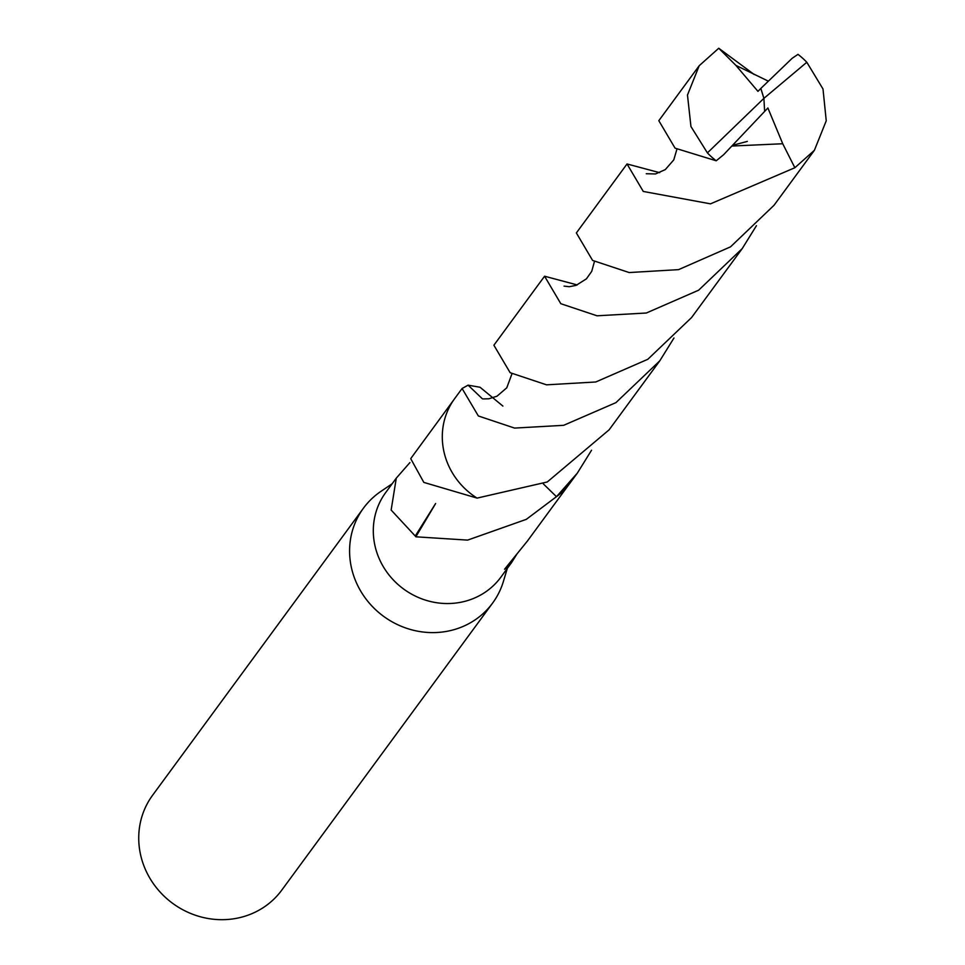 <?xml version="1.0" encoding="UTF-8"?>
<svg xmlns="http://www.w3.org/2000/svg" width="965" height="965" viewBox="0 0 965 965"><rect width="100%" height="100%" fill="white"/><g stroke="black" fill="none" stroke-linecap="round" stroke-linejoin="round"><path stroke-width="1.45" d="M392.14 483.779L380.922 491.378A80.143 75.258 36.3 0 0 363.455 508.169A80.143 75.258 36.3 0 0 365.675 598.577A80.143 75.258 36.3 0 0 453.984 629.675A80.143 75.258 36.3 0 0 492.632 603.041A80.143 75.258 36.3 0 0 503.428 581.352L507.325 568.385M543.319 483.863L556.467 496.673L526.311 519.351L467.627 540.111L415.855 536.805A71.458 67.104 -143.7 0 1 415.252 536.021L391.151 510.051L396.289 478.133L385.674 492.584A71.458 67.104 36.3 0 0 387.653 573.198A71.458 67.104 36.3 0 0 466.385 600.93A71.458 67.104 36.3 0 0 500.859 577.191L511.474 562.74L504.562 569.241L527.348 541.124L568.783 484.695M363.455 508.169L152.603 795.244A80.143 75.258 36.3 0 0 154.822 885.653A80.143 75.258 36.3 0 0 243.132 916.75A80.143 75.258 36.3 0 0 281.78 890.116L492.632 603.041M396.289 478.133L409.92 462.585M453.598 400.101L411.355 457.748A71.458 67.104 36.3 0 0 410.74 458.701L423.828 482.404L477.036 498.085M482.138 398.569L468.097 385.168A71.458 67.104 36.3 0 0 468.097 385.192M673.98 337.979L659.783 360.838L615.911 402.646L563.644 425.324L514.574 428.086L478.351 415.963L462.09 388.497L468.073 385.168A71.47 67.116 36.3 0 0 468.085 385.168L480.051 387.255L502.886 406.072M517.107 553.765L511.474 562.74M415.855 536.805L435.625 503.561M415.252 536.021L435.613 503.513M707.405 152.892L690.952 126.536L687.478 95.04L699.215 65.692L658.818 120.685L675.066 148.164L716.223 160.793L723.617 154.714L764.642 111.409L763.894 98.358L707.405 152.892A71.458 67.104 36.3 0 0 716.223 160.793M699.215 65.692L718.744 48.25L754.172 74.498M756.427 225.701L742.242 248.56L698.648 290.188L646.321 313.01L597.021 315.796L560.81 303.698L544.574 276.219L577.227 284.94M544.574 276.219L493.887 345.217L510.135 372.695L546.54 384.83L595.767 381.983L647.829 359.282L691.567 317.557L742.242 248.56M806.812 62.267A71.458 67.104 36.3 0 0 797.995 54.366L792.205 58.262L760.854 88.406L763.894 98.358L806.812 62.267L823 88.985L826.245 120.794L814.4 150.299L794.858 167.741L710.481 203.844L643.269 191.444L627.033 163.966L659.662 172.675M627.033 163.966L576.358 232.939L592.594 260.429L629.168 272.552L678.576 269.633L730.529 246.847L774.014 205.292L814.4 150.299M462.09 388.497L454.672 398.605A71.482 67.128 36.3 0 0 446.228 459.702A71.482 67.128 36.3 0 0 477.06 498.109L547.276 481.969L609.108 429.835L659.783 360.838M731.832 146.041L782.736 143.749L794.858 167.741M556.479 496.685A71.482 67.128 36.3 0 0 569.893 483.236L577.323 473.127L556.479 496.685L543.331 483.863M764.642 111.409L767.887 107.983L782.736 143.737M768.297 81.144L735.909 65.391L718.744 48.25M591.533 450.245L577.323 473.127M760.854 88.406L757.959 91.361L735.909 65.403M760.818 88.466L763.894 98.358M747.32 141.409L732.495 145.341M676.899 149.249L673.775 159.888L665.295 169.599L655.512 173.953L646.26 173.736M511.969 373.793L506.77 387.797L497.023 396.181L488.821 398.798L482.681 398.931M594.44 261.527L591.726 271.358L586.431 278.825L576.081 285.375L569.29 286.714L564.067 286.123"/></g></svg>
